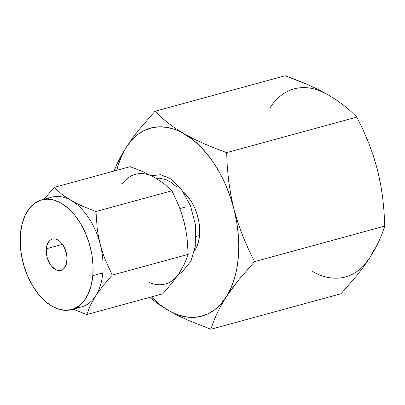 <?xml version="1.0" encoding="UTF-8"?>
<svg xmlns="http://www.w3.org/2000/svg" width="405" height="405" viewBox="0 0 405 405"><rect width="100%" height="100%" fill="white"/><g stroke="black" fill="none" stroke-linecap="round" stroke-linejoin="round"><path stroke-width="0.61" d="M66.972 260.714A16.246 9.852 74.7 0 1 60.912 270.418A16.246 9.852 74.7 0 1 50.433 264.667A16.246 9.852 74.7 0 1 46.297 248.776L62.507 244.352L46.297 248.776L46.752 246.017L48.767 241.603L50.25 240.114L51.982 239.188L53.89 238.864L55.905 239.142L57.945 240.028L59.94 241.476L61.803 243.43L63.469 245.825L65.959 251.53L67.028 257.732L66.516 263.473L64.501 267.887L63.013 269.376L61.287 270.302L59.378 270.631L57.363 270.348L55.318 269.467L51.465 266.06L49.8 263.665L47.309 257.96L46.58 254.861L46.297 248.776A16.246 9.852 74.7 0 1 52.356 239.077A16.246 9.852 74.7 0 1 62.831 244.822A16.246 9.852 74.7 0 1 66.972 260.714M65.296 249.586A16.246 9.852 -105.3 0 0 66.714 254.791L65.296 249.586M71.199 200.505A56.852 34.476 -105.3 0 0 51.632 197.179A56.852 34.476 -105.3 0 0 46.818 199.159A56.852 34.476 74.7 0 1 71.199 200.505A56.852 34.476 74.7 0 1 100.237 244.362A56.852 34.476 -105.3 0 0 71.199 200.505L61.692 194.122L54.204 187.378L43.978 199.265L54.204 187.378L61.692 194.122L66.157 197.367L76.783 203.502L71.199 200.505M102.784 272.919A56.852 34.476 -105.3 0 0 100.237 244.362A56.852 34.476 74.7 0 1 102.784 272.919L92.816 275.643L102.784 272.919A56.852 34.476 74.7 0 1 95.641 295.878A56.852 34.476 -105.3 0 0 102.784 272.919M20.452 233.847A56.852 34.476 74.7 0 1 41.664 199.898A56.852 34.476 74.7 0 1 78.332 220.016A56.852 34.476 74.7 0 1 92.816 275.643L93.018 265.189L91.824 254.335L89.272 243.501L85.47 233.093L80.56 223.519L74.728 215.146L68.202 208.297L61.231 203.229L54.083 200.141L47.036 199.154L40.353 200.303L34.298 203.543L29.104 208.752L24.963 215.723L22.042 224.203L20.452 233.847L20.25 244.301L21.445 255.155L23.996 265.994L27.798 276.397L32.709 285.97L38.541 294.344L45.066 301.193L52.037 306.261L59.186 309.349L66.233 310.336L72.915 309.187L78.965 305.947L84.164 300.743L88.3 293.767L91.226 285.292L92.816 275.643A56.852 34.476 74.7 0 1 71.604 309.592A56.852 34.476 74.7 0 1 34.936 289.474A56.852 34.476 74.7 0 1 20.452 233.847M71.604 309.592L81.572 306.874A56.852 34.476 -105.3 0 0 95.641 295.878A56.852 34.476 74.7 0 1 76.424 307.613M73.614 309.354L86.791 314.543L90.244 305.562L95.641 295.878L103.133 285.621L112.276 275.091L105.406 260.147L102.576 252.376L100.237 244.362L98.435 236.206L97.17 228.005L95.985 211.506L82.812 206.317L76.783 203.502L82.812 206.317L95.985 211.506L97.17 228.005L98.435 236.206L100.237 244.362L102.576 252.376L105.406 260.147L112.276 275.091L103.133 285.621L95.641 295.878L90.244 305.562L86.791 314.543L73.614 309.354M162.734 293.812L86.791 314.543L162.734 293.812L171.882 283.282L179.374 273.021L184.766 263.336L188.224 254.36L112.276 275.091L188.224 254.36L187.039 237.862L185.773 229.665L183.971 221.505L181.632 213.496L178.802 205.72L171.933 190.78L95.985 211.506L171.933 190.78L164.445 184.037L154.938 177.648L143.324 171.836L130.152 166.647L54.204 187.378L130.152 166.647L143.324 171.836L154.938 177.648L164.445 184.037L171.933 190.78L178.802 205.72L181.632 213.496L183.971 221.505L185.773 229.665L187.039 237.862L188.224 254.36L184.766 263.336L179.374 273.021L171.882 283.282L162.734 293.812M149.182 282.427A56.852 34.476 -105.3 0 0 179.374 273.021L176.246 277.106M150.174 175.365L154.938 177.648A56.852 34.476 -105.3 0 0 122.391 183.728M181.845 214.382L183.971 221.505L185.525 228.759M182.007 268.186L179.374 273.021M199.518 235.528A36.551 22.164 -105.3 0 0 183.262 191.859L187.89 196.638L191.636 202.019L194.795 208.175L197.24 214.863L198.88 221.829L199.645 228.805L199.518 235.528L196.273 236.409L199.518 235.528L198.496 241.729L196.617 247.177L194.678 250.654A36.551 22.164 -105.3 0 0 199.518 235.528M178.509 274.342L181.85 272.337L190.978 261.139L195.747 244.574L195.544 225.134L190.497 205.755L181.486 189.353L169.984 178.392L160.496 174.727L151.455 175.73L160.496 174.727L169.984 178.392L181.486 189.353L190.497 205.755L195.544 225.134L195.747 244.574L190.978 261.139L181.85 272.337L178.509 274.342M176.499 186.71L171.006 182.326L176.499 186.71M167.776 180.514L165.341 179.481L159.671 178.23L156.057 178.306L159.671 178.23M165.341 179.481L171.006 182.326M319.525 90.674L327.696 94.598A97.463 59.1 -105.3 0 0 270.029 107.73M373.815 157.565L377.465 169.771L380.128 182.204M374.093 249.799L369.583 258.086L364.216 265.088M318.117 89.459L327.685 94.593L336.332 99.979L343.992 105.538L350.776 111.253L356.82 117.096L363.022 129.752L368.601 142.717L373.45 156.041L377.465 169.771L380.553 183.759L382.72 197.812L384.082 211.931L384.75 226.096L382.138 233.66L378.822 241.486L374.676 249.612L369.583 258.086L363.563 266.814L356.739 275.673L341.056 293.726L210.863 329.265L188.279 320.37L177.947 315.541L168.374 310.407L159.732 305.021L149.531 297.417L159.732 305.021L168.374 310.407A97.463 59.1 74.7 0 1 151.389 296.911L160.345 304.975L168.374 310.407L177.947 315.541L188.279 320.37L210.863 329.265L341.056 293.726L356.739 275.673L363.563 266.814L369.583 258.086L374.676 249.612L378.822 241.486L382.138 233.66L384.75 226.096L254.558 261.635L238.879 279.688L232.05 288.547L226.03 297.27L220.938 305.745L216.791 313.875L213.475 321.702L210.863 329.265L213.475 321.702L216.791 313.875L220.938 305.745L226.03 297.27A97.463 59.1 74.7 0 1 168.374 310.407L176.54 314.326L184.7 316.669L192.714 317.393L200.445 316.487L207.765 313.966L214.544 309.871L220.669 304.276L238.879 279.688L254.558 261.635L384.75 226.096L384.082 211.931L382.72 197.812L380.553 183.759L377.465 169.771L373.45 156.041L368.601 142.717L363.022 129.752L356.82 117.096L350.776 111.253L343.992 105.538L336.332 99.979L327.685 94.593L318.117 89.459L307.785 84.63L318.117 89.459M296.779 80.069L307.785 84.63L285.201 75.735L296.779 80.069M311.926 271.223A97.463 59.1 -105.3 0 0 369.583 258.086M226.628 152.634L356.82 117.096L226.628 152.634L227.296 166.804L228.658 180.919L230.825 194.972L233.913 208.96L237.927 222.689L242.777 236.014L248.356 248.979L254.558 261.635L248.356 248.979L242.777 236.014L237.927 222.689L233.913 208.96L230.825 194.972L228.658 180.919L227.296 166.804L226.628 152.634L215.05 148.301L226.628 152.634M285.201 75.735L155.004 111.274L161.053 117.116L167.837 122.831L175.497 128.39L184.138 133.777L193.711 138.91L204.044 143.74L215.05 148.301L204.044 143.74L193.711 138.91L184.138 133.777A97.463 59.1 74.7 0 1 233.913 208.96A97.463 59.1 74.7 0 1 226.03 297.27L230.546 288.983L234.131 279.551L236.722 269.133L238.282 257.914L238.783 246.078L238.211 233.837L236.581 221.393L233.913 208.96L230.263 196.749L225.691 184.974L220.269 173.836L214.098 163.519L207.274 154.209L199.923 146.058L192.167 139.209L175.497 128.39L167.837 122.831L161.053 117.116L155.004 111.274L285.201 75.735M113.921 171.34L117.237 163.514L121.389 155.388L126.481 146.914L132.501 138.186L139.325 129.327L155.004 111.274L139.325 129.327L132.501 138.186L126.481 146.914A97.463 59.1 74.7 0 1 184.138 133.777L175.978 129.858L167.817 127.514L159.803 126.79L152.072 127.697L144.752 130.223L137.973 134.313L131.848 139.912L126.481 146.914L121.389 155.388L117.237 163.514L113.921 171.34M116.822 170.287A97.463 59.1 74.7 0 1 126.481 146.914L121.971 155.201L118.387 164.632L116.822 170.287M51.632 197.179L41.664 199.898M185.475 207.046L179.901 208.57"/></g></svg>
